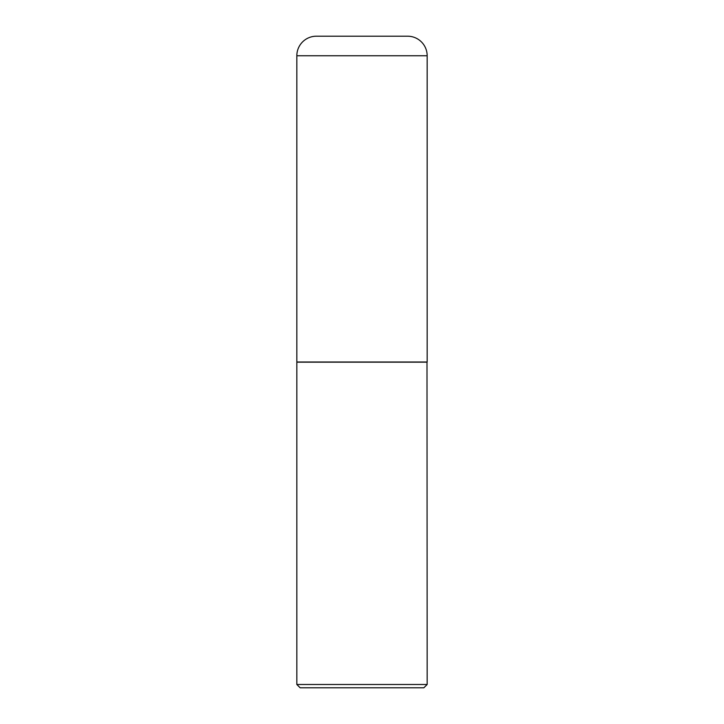 <?xml version="1.0" encoding="UTF-8"?>
<svg xmlns="http://www.w3.org/2000/svg" width="724" height="724" viewBox="0 0 724 724"><rect width="100%" height="100%" fill="white"/><g stroke="black" fill="none" stroke-linecap="round" stroke-linejoin="round"><path stroke-width="1.09" d="M296.84 55.748L296.84 362L427.16 362L427.16 55.748L296.84 55.748A19.548 19.548 0 0 1 316.388 36.2L407.612 36.2A19.548 19.548 0 0 1 427.16 55.748M427.16 362.163L296.84 362.163L296.84 684.488L427.16 684.488L426.997 362M427.16 684.488L423.848 687.8L300.152 687.8L296.84 684.488"/></g></svg>
